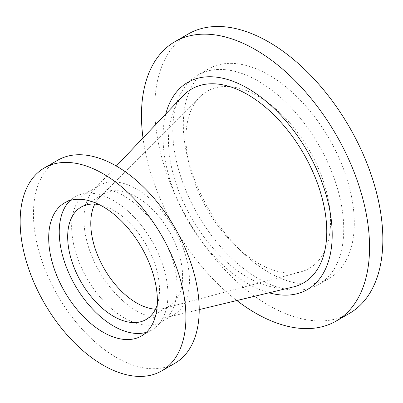 <?xml version="1.0" encoding="UTF-8"?>
<svg xmlns="http://www.w3.org/2000/svg" width="403" height="403" viewBox="0 0 403 403"><rect width="100%" height="100%" fill="white"/><g stroke="black" fill="none" stroke-linecap="round" stroke-linejoin="round"><path stroke-width="0.3" stroke-dasharray="2.02 1.51" d="M136.688 310.915A74.62 43.081 60 0 1 89.819 250.908A74.62 43.081 60 0 1 93.637 189.909A74.62 43.081 60 0 1 99.38 185.365A74.62 43.081 60 0 1 136.688 189.062A74.62 43.081 60 0 1 185.435 254.817A74.62 43.081 60 0 1 173.995 314.612A74.62 43.081 60 0 1 167.19 317.312A74.62 43.081 60 0 1 136.688 310.915M183.038 95.823A111.928 64.621 -120 0 0 191.652 218.255A111.928 64.621 -120 0 0 293.374 286.931M124.401 318.007A74.62 43.081 60 0 1 75.653 252.253A74.62 43.081 60 0 1 87.093 192.458A74.62 43.081 60 0 1 161.709 235.538A74.62 43.081 60 0 1 161.709 321.705A74.62 43.081 60 0 1 124.401 318.007M165.784 113.978A119.62 69.064 -120 0 0 163.034 137.111A119.62 69.064 -120 0 0 269.023 292.795M174.937 363.254A117.218 67.674 60 0 1 116.331 357.451A117.218 67.674 60 0 1 39.756 254.157A117.218 67.674 60 0 1 57.72 160.228M143 137.957A161.286 93.118 -120 0 0 236.863 300.537M188.166 34.033A161.286 93.118 -120 0 0 163.442 163.275A161.286 93.118 -120 0 0 268.806 305.398A161.286 93.118 -120 0 0 349.446 313.388M268.806 272.418A120.89 69.795 60 0 1 189.828 165.885A120.89 69.795 60 0 1 208.361 69.014A120.89 69.795 60 0 1 329.251 138.813A120.89 69.795 60 0 1 329.251 278.402A120.89 69.795 60 0 1 268.806 272.418M146.375 332.294A76.852 44.37 -120 0 0 152.012 329.881A76.852 44.37 -120 0 0 163.794 268.297A76.852 44.37 -120 0 0 113.586 200.573A76.852 44.37 -120 0 0 75.165 196.77A76.852 44.37 -120 0 0 70.248 200.442M258.252 278.508A120.89 69.795 60 0 1 179.28 171.98A120.89 69.795 60 0 1 197.808 75.109A120.89 69.795 60 0 1 318.697 144.904A120.89 69.795 60 0 1 318.697 284.498A120.89 69.795 60 0 1 258.252 278.508M99.425 204.724A64.923 37.484 60 0 1 113.586 210.311A64.923 37.484 60 0 1 157.256 304.89M258.252 96.327A102.236 59.024 60 0 1 326.969 193.561A102.236 59.024 60 0 1 300.92 271.818A102.236 59.024 60 0 1 207.137 209.313A102.236 59.024 60 0 1 199.898 96.841A102.236 59.024 60 0 1 258.252 96.327M155.477 309.202A64.923 37.484 -120 0 0 163.784 308.426A64.923 37.484 -120 0 0 169.149 306.215A64.923 37.484 -120 0 0 179.103 254.187A64.923 37.484 -120 0 0 136.688 196.976A64.923 37.484 -120 0 0 104.226 193.762A64.923 37.484 -120 0 0 99.627 197.304A64.923 37.484 -120 0 0 94.801 204.109M167.19 317.312L199.213 309.6M93.637 189.909L116.326 166.031M99.38 185.365L87.093 192.458M173.995 314.612L161.709 321.705M141.463 335.971L152.012 329.881M64.611 202.86L75.165 196.77M208.361 69.014L197.808 75.109M329.251 278.402L318.697 284.498M146.052 319.549L169.149 306.215M81.124 207.097L104.226 193.762M163.784 308.426L300.92 271.818M99.627 197.304L199.898 96.841"/><path stroke-width="0.6" d="M199.213 309.6L293.374 286.931A111.928 64.621 -120 0 0 323.035 201.762A111.928 64.621 -120 0 0 247.618 94.554A111.928 64.621 -120 0 0 183.038 95.823L116.326 166.031M269.023 292.795A119.62 69.064 -120 0 0 331.896 226.279A119.62 69.064 -120 0 0 254.822 92.786A119.62 69.064 -120 0 0 165.784 113.978M44.426 167.905L57.72 160.228A117.218 67.674 60 0 1 116.331 166.031A117.218 67.674 60 0 1 192.906 269.325A117.218 67.674 60 0 1 174.937 363.254L161.643 370.931A117.218 67.674 60 0 1 44.426 303.252A117.218 67.674 60 0 1 44.426 167.905A117.218 67.674 60 0 1 103.037 173.708A117.218 67.674 60 0 1 179.612 277.002A117.218 67.674 60 0 1 161.643 370.931M236.863 300.537A161.286 93.118 -120 0 0 255.512 313.076A161.286 93.118 -120 0 0 336.152 321.06A161.286 93.118 -120 0 0 336.152 134.829A161.286 93.118 -120 0 0 174.867 41.711A161.286 93.118 -120 0 0 141.463 115.54A161.286 93.118 -120 0 0 143 137.957M336.152 321.06L349.446 313.388A161.286 93.118 -120 0 0 349.446 127.152A161.286 93.118 -120 0 0 188.166 34.033L174.867 41.711M103.037 206.668A76.852 44.37 60 0 1 153.241 274.388A76.852 44.37 60 0 1 141.463 335.971A76.852 44.37 60 0 1 64.611 291.601A76.852 44.37 60 0 1 64.611 202.86A76.852 44.37 60 0 1 103.037 206.668M70.248 200.442A76.852 44.37 -120 0 0 75.159 285.51A76.852 44.37 -120 0 0 146.375 332.294M157.256 304.89A64.923 37.484 60 0 1 146.052 319.549A64.923 37.484 60 0 1 81.124 282.065A64.923 37.484 60 0 1 81.124 207.097A64.923 37.484 60 0 1 99.425 204.724M94.801 204.109A64.923 37.484 -120 0 0 104.226 268.73A64.923 37.484 -120 0 0 155.477 309.202"/></g></svg>
